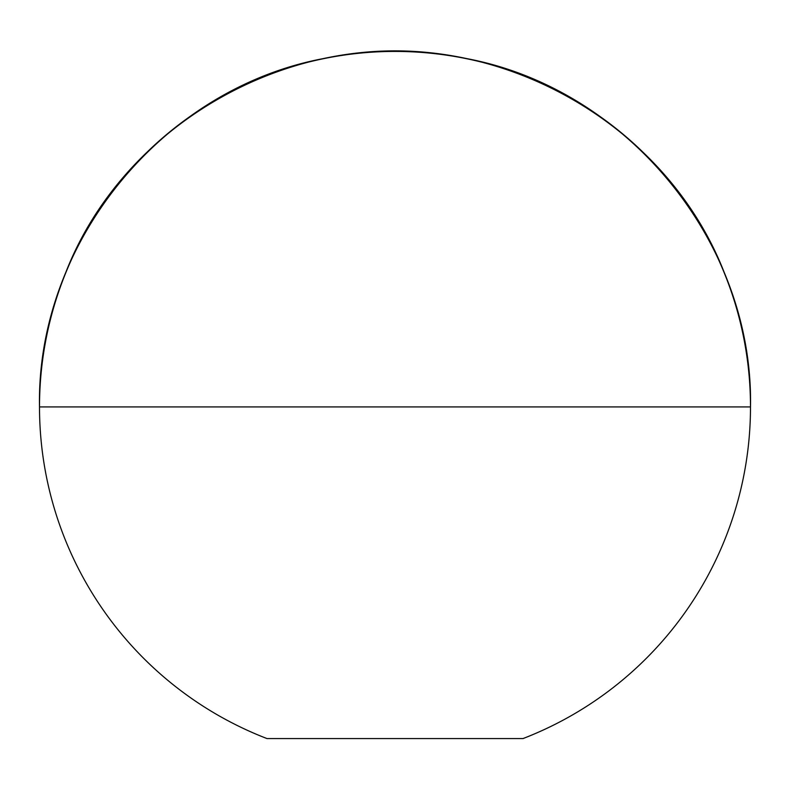 <?xml version="1.0" encoding="UTF-8"?>
<svg xmlns="http://www.w3.org/2000/svg" width="790" height="790" viewBox="0 0 790 790"><rect width="100%" height="100%" fill="white"/><g stroke="black" fill="none" stroke-linecap="round" stroke-linejoin="round"><path stroke-width="1.19" d="M267.02 738.581L522.98 738.581A355.5 355.5 0 0 0 395 51.419A355.5 355.5 0 0 0 267.02 738.581L522.98 738.581M63.338 278.939C120.287 122.539 297.06 23.838 460.086 57.423C624.278 84.777 753.67 240.496 750.5 406.919L39.5 406.919C36.33 240.496 165.722 84.777 329.914 57.423C492.94 23.838 669.713 122.539 726.662 278.939"/></g></svg>
